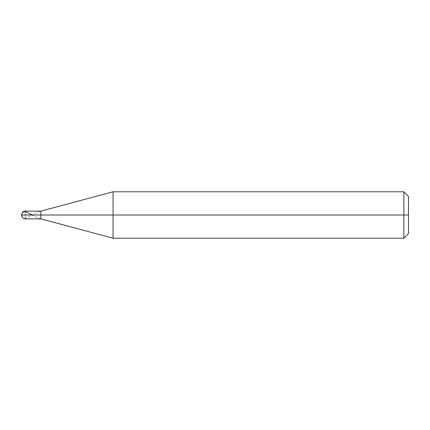 <?xml version="1.0" encoding="UTF-8"?>
<svg xmlns="http://www.w3.org/2000/svg" width="430" height="430" viewBox="0 0 430 430"><rect width="100%" height="100%" fill="white"/><g stroke="black" fill="none" stroke-linecap="round" stroke-linejoin="round"><path stroke-width="0.32" stroke-dasharray="2.15 1.61" d="M40.85 215C40.85 210.012 40.85 210.012 40.85 215C40.85 219.988 40.85 219.988 40.85 215L25.37 215C25.37 219.988 25.37 219.988 25.37 215L21.5 215L25.37 215C25.37 219.988 25.37 219.988 25.37 215C25.37 210.012 25.37 210.012 25.37 215C25.37 210.012 25.37 210.012 25.37 215L40.85 215C40.85 219.988 40.85 219.988 40.85 215C40.85 210.012 40.85 210.012 40.85 215C40.85 219.988 40.85 219.988 40.85 215C40.855 219.988 40.855 219.988 40.855 215L40.85 215C40.85 219.988 40.85 219.988 40.85 215C40.855 219.988 40.855 219.988 40.855 215C40.85 210.012 40.85 210.012 40.85 215C40.855 210.012 40.855 210.012 40.855 215C40.85 210.012 40.85 210.012 40.85 215L40.85 215C40.855 210.012 40.855 210.012 40.855 215L113.074 215L113.074 238.22L113.074 191.78L113.074 215L40.855 215M408.5 215L408.5 196.424L408.5 233.576L408.5 196.424L408.5 215L403.856 215L403.856 238.22L403.856 215L113.074 215L113.074 191.78L113.074 215L403.856 215L403.856 238.22L403.856 191.78L403.856 215L403.856 191.78L403.856 215L408.5 215M32.03 215L37.276 217.73L40.85 218.746M21.661 216.102L23.053 218.021L25.123 218.311L28.348 217.021L36.684 212.522L40.85 211.254"/><path stroke-width="0.64" d="M25.37 215C25.37 219.988 25.37 219.988 25.37 215C25.37 219.988 25.37 219.988 25.37 215L40.85 215C40.85 219.988 40.85 219.988 40.85 215C40.85 210.012 40.85 210.012 40.85 215C40.855 219.988 40.855 219.988 40.855 215C40.85 219.988 40.85 219.988 40.85 215L40.855 215C40.855 219.988 40.855 219.988 40.855 215L113.074 215L113.074 238.22L113.074 215L113.074 238.22L113.074 215L403.856 215L403.856 238.22L403.856 191.78L403.856 215L403.856 191.78L403.856 215L408.5 215L408.5 233.576L408.5 196.424L408.5 215L113.074 215L113.074 191.78L113.074 215L113.074 191.78L113.074 215L40.855 215C40.855 210.012 40.855 210.012 40.855 215L40.855 215C40.85 210.012 40.85 210.012 40.85 215C40.855 210.012 40.855 210.012 40.855 215L25.37 215C25.37 210.012 25.37 210.012 25.37 215C25.37 210.012 25.37 210.012 25.37 215L21.5 215L25.37 215M408.5 233.576L403.856 238.22L113.074 238.22L40.855 218.87L25.37 218.87C23.489 219.08 22.199 217.79 21.5 215L22.344 212.603L24.386 211.598L27.155 212.425L32.03 215M408.5 196.424L403.856 191.78L113.074 191.78L40.855 211.13L25.37 211.13C23.489 210.92 22.199 212.21 21.5 215L21.661 216.102"/></g></svg>
